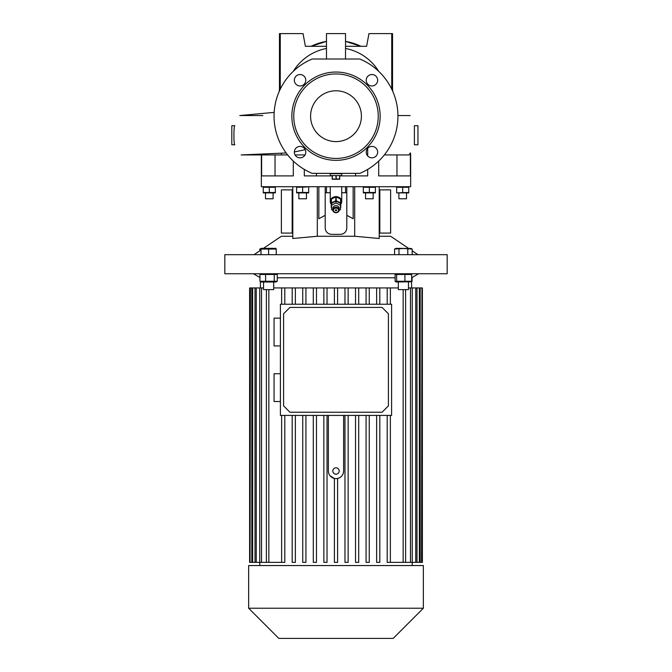 <?xml version="1.0" encoding="UTF-8"?>
<svg xmlns="http://www.w3.org/2000/svg" width="672" height="672" viewBox="0 0 672 672"><rect width="100%" height="100%" fill="white"/><g stroke="black" fill="none" stroke-linecap="round" stroke-linejoin="round"><path stroke-width="1.01" d="M341.72 173.368L330.28 173.678L341.72 173.678L341.72 175.585L330.28 175.585L330.28 173.368M332.186 179.256L339.814 179.256M339.604 175.585L339.604 179.029L339.814 175.585M339.604 179.029L336.202 179.029L336.202 175.585M335.798 175.585L336.202 179.029M332.186 175.585L332.186 179.029L332.396 175.585M335.798 179.029L332.396 179.029M298.838 193.057L298.838 198.778L306.457 198.778L306.457 193.057M308.683 192.914L296.612 192.914M308.683 187.278L308.683 192.486L296.612 192.486L296.612 187.278L307.188 186.967M365.543 193.057L365.543 198.778L373.162 198.778L373.162 193.057M375.388 192.914L363.317 192.914M370.944 192.814L372.372 192.914M375.388 192.486L369.356 192.486L369.356 187.278L375.388 187.278L375.388 192.486M373.8 186.95L372.372 186.85M401.209 192.805L402.704 192.486L402.704 187.278L408.744 187.278L408.744 192.486L398.168 192.805M401.722 187.051L401.209 186.967M401.083 186.942L399.697 186.85M398.177 186.959L396.673 187.278L402.704 187.278M408.744 192.914L396.673 192.914M398.404 192.83L399.68 192.914M404.267 192.814L405.728 192.914M398.891 193.057L398.891 198.778L406.518 198.778L406.518 193.057M263.256 187.278L275.327 187.278L275.327 192.486L263.256 192.486L263.256 187.278M275.327 192.914L263.256 192.914M265.482 193.057L265.482 198.778L273.109 198.778L273.109 193.057M316.428 173.368L316.428 175.904M231.815 125.714L231.815 144.774L234.839 144.774C233.621 145.379 233.612 125.135 234.839 125.714L231.815 125.714M414.397 125.714L414.397 144.774L417.95 144.774L417.95 125.714L414.397 125.714M345.526 41.387L360.923 46.309A57.179 57.179 0 0 0 345.526 41.387M392.54 89.267L392.843 91.577A57.179 57.179 0 0 0 392.54 89.267M371.935 146.412A5.72 5.72 0 0 0 366.223 152.124A5.72 5.72 0 0 0 371.935 157.844A5.72 5.72 0 0 0 377.656 152.124A5.72 5.72 0 0 0 371.935 146.412M377.656 80.254A5.72 5.72 0 0 0 371.935 74.533A5.72 5.72 0 0 0 366.223 80.254A5.72 5.72 0 0 0 371.935 85.966A5.72 5.72 0 0 0 377.656 80.254M305.777 152.124A5.72 5.72 0 0 0 300.065 146.412A5.72 5.72 0 0 0 294.344 152.124A5.72 5.72 0 0 0 300.065 157.844A5.72 5.72 0 0 0 305.777 152.124M300.065 74.533A5.72 5.72 0 0 0 294.344 80.254A5.72 5.72 0 0 0 300.065 85.966A5.72 5.72 0 0 0 305.777 80.254A5.72 5.72 0 0 0 300.065 74.533M279.46 90.896L279.46 33.6L303.047 33.6L305.382 46.309L303.047 33.6M336 158.432A42.244 42.244 0 0 0 378.244 116.189A42.244 42.244 0 0 0 336 73.945A42.244 42.244 0 0 0 293.756 116.189A42.244 42.244 0 0 0 336 158.432M336 160.339A44.15 44.15 0 0 0 380.15 116.189A44.15 44.15 0 0 0 336 72.038A44.15 44.15 0 0 0 291.85 116.189A44.15 44.15 0 0 0 336 160.339M336 90.779A25.41 25.41 0 0 0 310.59 116.189A25.41 25.41 0 0 0 336 141.599A25.41 25.41 0 0 0 361.41 116.189A25.41 25.41 0 0 0 336 90.779M339.175 209.983A3.175 2.747 0 0 1 336 212.738A3.175 2.747 0 0 1 332.825 209.983L332.825 208.396A3.175 2.747 180 0 1 336 205.649A3.175 2.747 180 0 1 339.175 208.396L339.175 209.983A3.175 2.747 0 0 0 336 207.236A3.175 2.747 0 0 0 332.825 209.983M335.362 210.302A0.638 0.546 0 0 1 336.638 210.302A0.638 0.546 0 0 1 335.362 210.302M333.455 210.302A2.545 2.201 180 0 0 338.545 210.302A2.545 2.201 180 0 0 333.455 210.302M331.237 204.305A5.72 4.948 0 0 1 330.28 201.566A5.72 4.948 0 0 1 336 196.619A5.72 4.948 0 0 1 341.72 201.566A5.72 4.948 0 0 1 340.763 204.305M335.815 200.71A5.401 4.679 0 0 1 336 200.701A5.401 4.679 0 0 1 336.185 200.71L336.185 196.896A5.401 4.679 0 0 0 336 196.888A5.401 4.679 0 0 0 335.815 196.896L335.815 200.71L331.414 202.91L331.414 199.097A5.401 4.679 0 0 0 331.237 199.366L331.237 203.179A5.401 4.679 0 0 1 331.414 202.91M330.28 187.354A7.627 6.602 0 0 1 329.7 186.707M275.856 248.329L261.374 248.329L260.996 249.06L276.242 249.06L275.856 248.329M394.582 254.68L394.582 249.06L396.144 248.329L411.004 248.506M394.582 249.06L403.385 248.506L412.188 249.06L412.188 254.68M387.198 562.372L387.198 415.414L387.198 562.372L403.15 562.372L403.15 289.624M376.639 562.372L376.639 415.414L376.639 562.372L379.814 562.372L379.814 415.414M366.08 562.372L366.08 415.414L366.08 562.372L369.256 562.372L369.256 415.414M355.522 562.372L355.522 415.414L355.522 562.372L358.705 562.372L358.705 415.414M344.971 562.372L344.971 415.414L344.971 562.372L348.146 562.372L348.146 415.414M330.078 475.801L334.412 478.456L334.412 562.372L337.588 562.372L337.588 478.456C341.351 477.389 343.367 474.902 343.627 470.996L343.627 415.414M277.284 277.78L395.111 277.78M336 608.227L423.352 608.227L423.352 565.547L248.648 565.547L248.648 608.227L336 608.227M248.648 608.227L278.821 638.4L393.179 638.4L423.352 608.227M280.409 318.133L274.058 318.133L274.058 345.929L280.409 345.929M280.409 373.724L274.058 373.724L274.058 401.512L280.409 401.512M328.373 415.414L328.373 470.996A7.627 7.627 0 0 0 336 478.624A7.627 7.627 0 0 0 343.627 470.996M336 467.821A3.175 3.175 0 0 0 332.825 470.996A3.175 3.175 0 0 0 336 474.18A3.175 3.175 0 0 0 339.175 470.996A3.175 3.175 0 0 0 336 467.821M261.374 273.739L259.946 274.47L277.284 274.47L275.856 273.739M259.946 281.274L277.284 281.274L275.856 281.996L261.374 281.996L259.946 281.274L259.946 274.47M395.111 281.274L396.144 281.996L411.121 281.77L411.659 281.274L395.111 281.274L395.111 274.47L411.659 274.47L410.626 273.739M408.467 281.996L408.467 289.624L398.303 289.624L398.303 281.996M263.533 281.996L263.533 289.624L273.697 289.624L273.697 281.996M336 273.739L447.174 273.739L447.174 254.68L224.826 254.68L224.826 273.739L336 273.739M292.799 186.707L292.799 238.51L317.31 236.258L354.69 236.258L379.201 238.51L379.201 186.707M379.201 236.258L390.634 236.258L408.534 248.329M286.163 152.972L241.164 154.938L261.349 154.938L261.349 186.707L410.651 186.707L410.651 153.754M378.689 161.07L378.689 175.904L410.374 175.904L410.374 154.51M339.814 175.904L367.685 175.904L367.685 169.411M367.685 155.946L367.685 148.302M259.812 250.799L259.812 249.06L260.996 248.632M304.315 169.411L304.315 175.904L332.186 175.904M287.683 154.938L261.626 154.938L261.626 175.904L293.311 175.904L293.311 161.07M343.258 233.696L341.737 234.226M353.153 186.707L353.153 218.736L346.802 215.292L346.802 228.001C346.424 231.865 344.308 233.982 340.444 234.352L331.556 234.352C327.709 233.99 325.584 231.874 325.198 228.001L325.198 215.292L318.847 218.736L318.847 186.707M325.198 186.707L325.198 215.292M331.556 234.352C327.701 233.99 325.584 231.874 325.198 228.001M304.315 155.946L304.315 154.938L305.038 154.938M295.084 154.938L304.315 154.938M346.802 186.707L346.802 215.292M292.169 189.882L292.799 189.882L292.799 193.057L292.169 193.057L292.169 189.882L281.366 189.882L281.366 233.083L292.169 233.083L292.169 193.057M292.169 229.908L292.799 229.908L292.799 193.057M292.799 229.908L292.799 233.083L292.169 233.083M263.466 248.329L281.366 236.258L292.799 236.258M412.054 277.511L412.054 281.274L411.6 281.543M395.111 274.47L396.144 273.739M396.64 281.274L396.64 274.47M404.914 281.274L404.914 274.47M411.659 281.274L411.659 274.47M277.284 281.274L277.284 274.47M274.277 281.274L274.277 274.47M265.608 281.274L265.608 274.47M388.408 313.765L382.057 307.415L289.943 307.415L283.592 313.765L283.592 405.88L289.943 412.238L382.057 412.238L388.408 405.88L388.408 313.765M391.591 304.231L391.591 415.414L280.409 415.414L280.409 304.231L391.591 304.231M263.533 287.944L249.614 287.944L249.614 562.372L250.068 562.372L250.068 287.944M250.454 287.944L250.068 562.372M252.638 287.944L252.638 562.372L251.832 562.372L251.832 287.944M256.259 287.944L256.259 562.372L255.007 562.372L255.007 287.944M261.534 287.944L261.534 562.372L259.753 562.372L259.753 287.944M268.85 289.624L268.85 562.372L266.398 562.372L266.398 289.624M337.588 304.231L337.588 287.944L344.971 287.944L344.971 304.231L344.971 287.944L348.146 287.944L348.146 304.231M348.146 287.944L355.522 287.944L355.522 304.231L355.522 287.944L358.705 287.944L358.705 304.231M358.705 287.944L366.08 287.944L366.08 304.231L366.08 287.944L369.256 287.944L369.256 304.231M369.256 287.944L376.639 287.944L376.639 304.231L376.639 287.944L379.814 287.944L379.814 304.231M379.814 287.944L387.198 287.944L387.198 304.231L387.198 287.944L390.373 287.944L390.373 304.231M316.478 304.231L316.478 287.944L323.854 287.944L323.854 304.231L323.854 287.944L334.412 287.944L334.412 304.231M327.029 304.231L327.029 287.944M305.92 304.231L305.92 287.944L313.295 287.944L313.295 304.231L313.295 287.944L316.478 287.944M295.361 304.231L295.361 287.944L302.744 287.944L302.744 304.231L302.744 287.944L305.92 287.944M284.802 304.231L284.802 287.944L292.186 287.944L292.186 304.231L292.186 287.944L295.361 287.944M284.802 287.944L281.627 287.944L281.627 304.231L281.627 287.944L273.697 287.944M421.932 562.372L421.932 287.944L421.546 562.372L422.386 562.372L422.386 287.944L421.932 287.944M420.168 562.372L420.168 287.944L419.362 287.944L419.362 562.372L421.546 562.372M416.993 562.372L416.993 287.944L415.741 287.944L415.741 562.372L419.362 562.372M412.238 565.547L412.247 287.944L410.466 287.944L410.466 562.372L415.741 562.372M405.602 289.624L405.602 562.372L403.15 562.372M390.373 287.944L398.303 287.944M405.602 562.372L410.466 562.372M408.467 287.944L410.466 287.944M412.247 287.944L415.741 287.944M416.993 287.944L419.362 287.944M420.168 287.944L421.546 287.944M295.361 415.414L295.361 562.372L292.186 562.372L292.186 415.414L292.186 562.372M305.92 415.414L305.92 562.372L302.744 562.372L302.744 415.414L302.744 562.372M316.478 415.414L316.478 562.372L313.295 562.372L313.295 415.414L313.295 562.372M327.029 415.414L327.029 562.372L323.854 562.372L323.854 415.414L323.854 562.372M337.588 287.944L334.412 287.944M284.802 415.414L284.802 562.372L268.85 562.372M281.627 562.372L281.627 415.414L281.627 562.372M266.398 562.372L261.534 562.372M259.762 565.547L259.762 562.372L256.259 562.372M255.007 562.372L252.638 562.372M251.832 562.372L250.454 562.372M390.373 415.414L390.373 562.372M397.824 248.64L396.782 248.506M407.786 254.68L407.786 249.06M398.983 254.68L398.983 249.06M274.344 248.657L272.429 248.506M266.725 248.657L264.802 248.506M260.996 254.68L260.996 248.506L259.812 249.06M276.242 254.68L276.242 249.06M268.615 254.68L268.615 249.06M346.802 192.738L341.72 192.738M330.28 192.738L326.474 192.738L326.474 186.707M325.198 192.738L326.474 192.738M345.526 192.738L345.526 186.707M342.3 186.707A7.627 6.602 0 0 1 341.72 187.354M340.586 202.91L340.586 199.097A5.401 4.679 0 0 1 340.763 199.366L340.763 203.179A5.401 4.679 0 0 0 340.586 202.91L336.185 200.71M340.763 203.179L340.763 207.581A5.401 4.679 0 0 1 340.586 207.85L340.444 207.917M331.237 199.366L331.237 207.581A5.401 4.679 0 0 0 331.414 207.85L331.556 207.917M335.815 196.896L331.414 199.097M340.586 199.097L336.185 196.896M332.85 210.311L331.556 209.664L331.556 205.22L336 202.994L340.444 205.22L340.444 209.664L339.15 210.311M340.444 205.22L340.444 203.314L336 201.088L336 202.994M331.556 205.22L331.556 203.314L336 201.088M293.294 71.324A50.232 50.232 0 0 1 326.474 48.451M345.526 48.451A50.232 50.232 0 0 1 378.706 71.324M345.526 46.309L366.618 46.309L368.953 33.6L392.54 33.6L392.54 90.896M345.526 59.01L345.526 33.6L326.474 33.6L326.474 59.01M326.474 46.309L305.382 46.309M312.178 59.01L359.822 59.01A61.942 61.942 0 0 1 359.822 173.368L312.178 173.368A61.942 61.942 0 0 1 312.178 59.01M280.266 89.158L280.266 33.6M391.734 89.158L391.734 33.6M279.157 91.577L279.46 89.267A57.179 57.179 0 0 0 279.157 91.577M311.077 46.309L326.474 41.387A57.179 57.179 0 0 0 311.077 46.309M274.176 112.384L239.812 115.55L262.878 115.55M397.942 115.55L410.105 115.55L397.942 115.55M384.317 154.938L409.004 154.938L410.374 152.872M294.344 151.956L305.231 149.68M396.967 154.938L396.967 175.904M404.183 154.938L409.004 154.938M355.572 175.904L355.572 173.368M275.033 154.938L275.033 175.904M264.247 192.713L264.76 192.805M264.886 192.822L266.272 192.914M267.557 186.934L266.28 186.85M273.764 186.95L272.311 186.85M269.296 192.486L269.296 187.278M396.673 192.486L396.673 187.278M369.356 192.486L363.317 192.486L363.317 187.278L369.356 187.278M364.904 192.814L366.332 192.914M367.769 186.95L366.332 186.85M302.644 192.486L302.644 187.278M301.09 186.95L299.628 186.85M303.635 192.713L304.147 192.805M304.273 192.822L305.659 192.914M306.944 186.934L305.676 186.85M379.831 193.057L379.831 233.083L390.634 233.083L390.634 189.882L379.831 189.882L379.831 193.057L379.201 193.057M379.201 189.882L379.831 189.882M379.831 233.083L379.201 233.083M317.31 236.258L317.31 186.707M354.69 236.258L354.69 186.707M379.201 229.908L379.831 229.908M281.366 154.938L281.366 153.502M341.72 201.566L341.72 186.707M410.626 248.329L412.188 249.06M411.659 277.746L418.589 273.739M411.6 287.944L411.6 281.341M412.188 250.799L417.95 254.68M260.996 250.001L254.05 254.68M260.4 287.944L260.4 281.543M259.946 277.511L253.411 273.739M330.28 201.566L330.28 186.707"/></g></svg>
